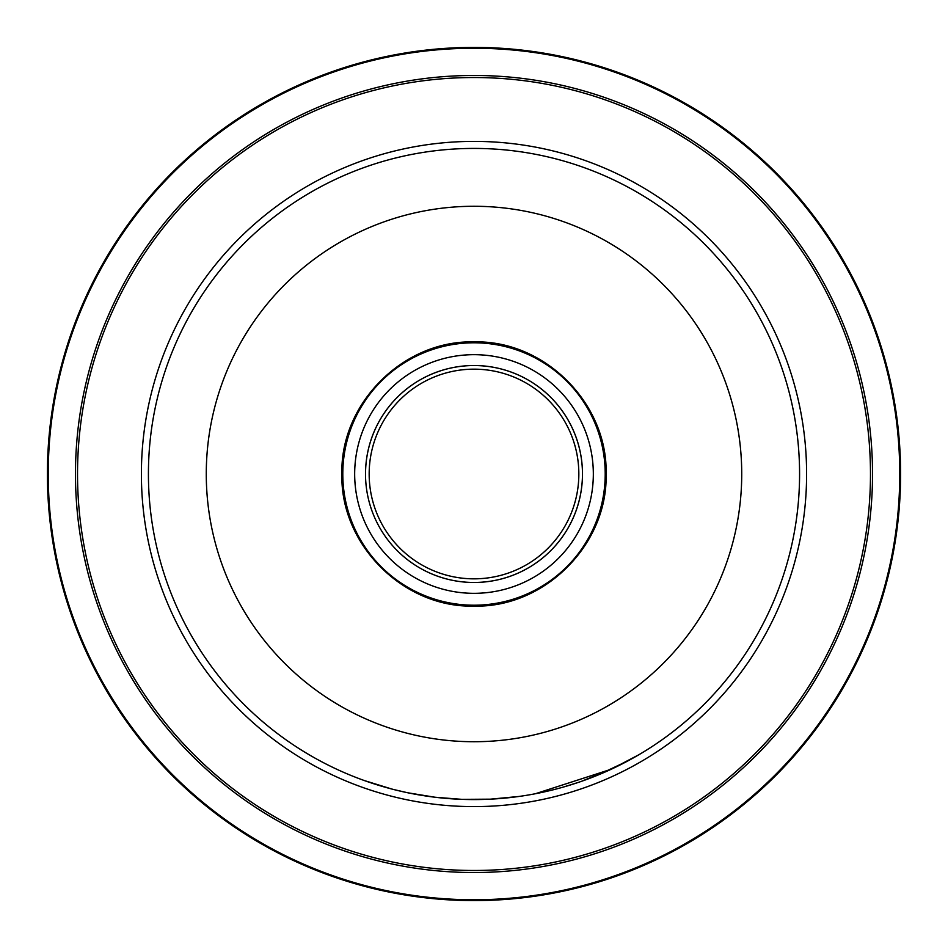 <?xml version="1.0" encoding="UTF-8"?>
<svg xmlns="http://www.w3.org/2000/svg" width="948" height="948" viewBox="0 0 948 948"><rect width="100%" height="100%" fill="white"/><g stroke="black" fill="none" stroke-linecap="round" stroke-linejoin="round"><path stroke-width="1.42" d="M148.421 474A325.579 325.579 0 0 1 474 148.421A325.579 325.579 0 0 1 799.579 474A325.579 325.579 0 0 1 474 799.579A325.579 325.579 0 0 1 148.421 474A325.579 325.579 0 0 1 474 148.421A325.579 325.579 0 0 1 799.579 474M605.203 474A131.203 131.203 0 0 0 474 342.797A131.203 131.203 0 0 0 342.797 474A131.203 131.203 0 0 0 474 605.203A131.203 131.203 0 0 0 605.203 474M341.896 474C340.036 403.41 403.41 340.036 474 341.896C544.59 340.036 607.964 403.41 606.104 474C607.964 544.59 544.59 607.964 474 606.104C403.41 607.964 340.036 544.59 341.896 474M365.513 474A108.487 108.487 0 0 1 474 365.513A108.487 108.487 0 0 1 582.487 474A108.487 108.487 0 0 1 474 582.487A108.487 108.487 0 0 1 365.513 474A108.463 108.463 0 0 0 474 582.463A108.463 108.463 0 0 0 582.463 474A108.463 108.463 0 0 0 474 365.537A108.463 108.463 0 0 0 365.537 474M578.837 474A104.837 104.837 0 0 1 474 578.837A104.837 104.837 0 0 1 369.163 474A104.837 104.837 0 0 1 474 369.163A104.837 104.837 0 0 1 578.837 474M47.4 474A426.6 426.6 0 0 1 474 47.4A426.6 426.6 0 0 1 900.6 474A426.6 426.6 0 0 1 474 900.6A426.6 426.6 0 0 1 47.4 474A426.6 426.6 0 0 0 474 900.6A426.6 426.6 0 0 0 900.6 474M506.801 797.92L518.746 796.486L490.424 799.164L461.984 799.354L434.966 797.232L408.173 792.848M418.068 794.732L414.217 794.045M412.404 793.701L408.932 793.002M408.446 792.907L406.479 792.492M406.621 792.528L393.989 789.589M393.574 789.483L391.749 789.02M410.745 793.369L433.627 797.067M461.984 799.354L463.098 799.389M591.931 777.467L604.634 772.217M608.924 770.297L612.491 768.662M613.783 768.046L581.622 781.27M578.446 782.373L562.567 787.302M552.305 790.016L546.723 791.355M535.336 793.749L611.27 769.219L638.916 754.726L628.323 760.675L597.252 775.346M391.607 788.973L364.577 780.631L386.606 787.622M741.727 474A267.727 267.727 0 0 0 474 206.273A267.727 267.727 0 0 0 206.273 474A267.727 267.727 0 0 0 474 741.727A267.727 267.727 0 0 0 741.727 474M354.671 474A119.33 119.33 0 0 1 474 354.671A119.33 119.33 0 0 1 593.33 474A119.33 119.33 0 0 1 474 593.33A119.33 119.33 0 0 1 354.671 474M806.606 474A332.606 332.606 0 0 1 474 806.606A332.606 332.606 0 0 1 141.394 474A332.606 332.606 0 0 1 474 141.394A332.606 332.606 0 0 1 806.606 474M899.759 474A425.759 425.759 0 0 0 474 48.241A425.759 425.759 0 0 0 48.241 474A425.759 425.759 0 0 0 474 899.759A425.759 425.759 0 0 0 899.759 474M75.473 474A398.527 398.527 0 0 1 474 75.473A398.527 398.527 0 0 1 872.527 474A398.527 398.527 0 0 1 474 872.527A398.527 398.527 0 0 1 75.473 474M870.477 474A396.477 396.477 0 0 0 474 77.523A396.477 396.477 0 0 0 77.523 474A396.477 396.477 0 0 0 474 870.477A396.477 396.477 0 0 0 870.477 474"/></g></svg>
